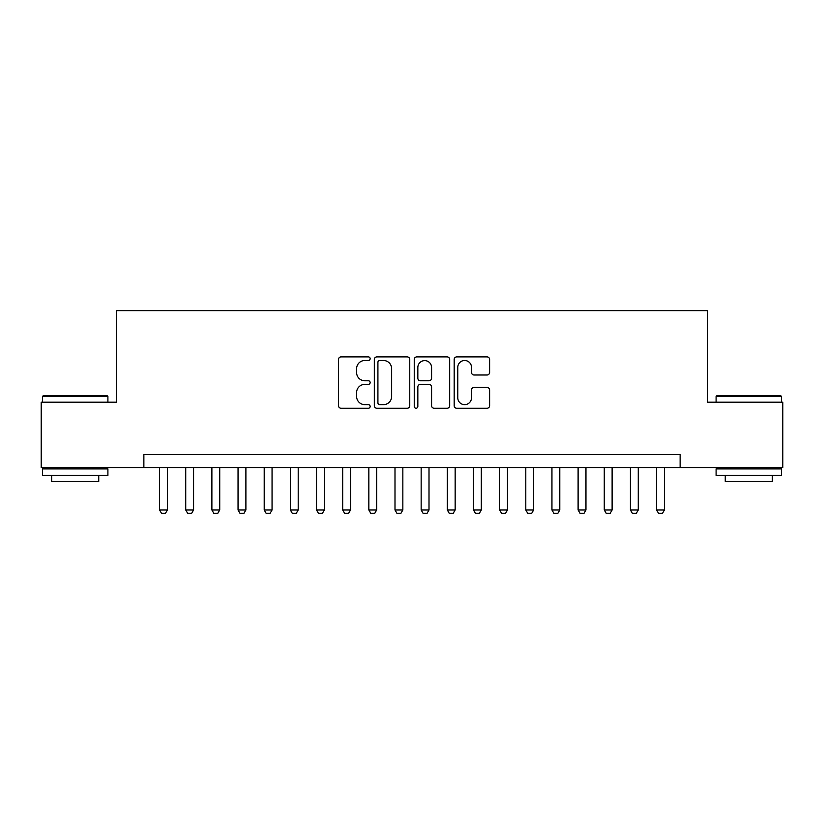 <?xml version="1.0" encoding="UTF-8"?>
<svg xmlns="http://www.w3.org/2000/svg" width="824" height="824" viewBox="0 0 824 824"><rect width="100%" height="100%" fill="white"/><g stroke="black" fill="none" stroke-linecap="round" stroke-linejoin="round"><path stroke-width="1.24" d="M370.151 358.687A1.802 1.802 0 0 0 368.349 356.895L341.064 356.895A2.565 2.565 0 0 0 338.499 359.46L338.499 405.676A2.565 2.565 0 0 0 341.064 408.251L368.349 408.251A1.802 1.802 0 0 0 370.151 406.448A1.802 1.802 0 0 0 368.349 404.656L364.816 404.656A8.219 8.219 0 0 1 356.607 396.437L356.607 392.584A8.219 8.219 0 0 1 364.816 384.365L368.349 384.365A1.802 1.802 0 0 0 370.151 382.573A1.802 1.802 0 0 0 368.349 380.77L364.816 380.77A8.219 8.219 0 0 1 356.607 372.561L356.607 368.709A8.219 8.219 0 0 1 364.816 360.49L368.349 360.49A1.802 1.802 0 0 0 370.151 358.687M487.036 374.992A2.565 2.565 0 0 0 489.611 372.427L489.611 359.46A2.565 2.565 0 0 0 487.036 356.895L456.743 356.895A2.565 2.565 0 0 0 454.178 359.46L454.178 405.676A2.565 2.565 0 0 0 456.743 408.251L487.036 408.251A2.565 2.565 0 0 0 489.611 405.676L489.611 390.02A2.565 2.565 0 0 0 487.036 387.455L474.078 387.455A2.565 2.565 0 0 0 471.503 390.02L471.503 397.786A6.87 6.87 0 0 1 464.633 404.656A6.87 6.87 0 0 1 457.773 397.786L457.773 367.36A6.87 6.87 0 0 1 464.633 360.49A6.87 6.87 0 0 1 471.503 367.36L471.503 372.427A2.565 2.565 0 0 0 474.078 374.992L487.036 374.992M143.87 467.589L41.2 467.589L41.2 402.194L116.411 402.194L116.411 310.638L707.589 310.638L707.589 402.194L782.8 402.194L782.8 467.589L680.13 467.589L680.13 454.508L143.87 454.508L143.87 467.589L680.13 467.589M409.755 359.46A2.565 2.565 0 0 0 407.19 356.895L376.887 356.895A2.565 2.565 0 0 0 374.323 359.46L374.323 405.676A2.565 2.565 0 0 0 376.887 408.251L407.19 408.251A2.565 2.565 0 0 0 409.755 405.676L409.755 359.46M416.81 356.895L447.113 356.895A2.565 2.565 0 0 1 449.677 359.46L449.677 405.676A2.565 2.565 0 0 1 447.113 408.251L434.145 408.251A2.565 2.565 0 0 1 431.58 405.676L431.58 386.94A2.565 2.565 0 0 0 429.016 384.365L420.405 384.365A2.565 2.565 0 0 0 417.84 386.94L417.84 406.448A1.802 1.802 0 0 1 416.048 408.251A1.802 1.802 0 0 1 414.245 406.448L414.245 359.46A2.565 2.565 0 0 1 416.81 356.895M379.709 360.49A1.802 1.802 0 0 0 377.917 362.282L377.917 402.854A1.802 1.802 0 0 0 379.709 404.656L383.438 404.656A8.219 8.219 0 0 0 391.647 396.437L391.647 368.709A8.219 8.219 0 0 0 383.438 360.49L379.709 360.49M431.58 367.483A6.87 6.87 0 0 0 424.71 360.613A6.87 6.87 0 0 0 417.84 367.483L417.84 378.206A2.565 2.565 0 0 0 420.405 380.77L429.016 380.77A2.565 2.565 0 0 0 431.58 378.206L431.58 367.483M159.568 467.589L159.568 509.963L167.416 509.963L167.416 467.589M167.416 509.963L165.449 513.362L161.535 513.362L159.568 509.963M43.291 395.654L107.12 395.654L107.903 396.437L42.508 396.437L43.291 395.654M75.211 475.438L42.508 475.438L42.508 468.897L107.903 468.897L107.903 475.438L75.211 475.438M98.746 475.438L98.746 481.453L51.665 481.453L51.665 475.438M716.88 395.654L780.709 395.654L781.492 396.437L716.097 396.437L716.88 395.654M748.789 475.438L716.097 475.438L716.097 468.897L781.492 468.897L781.492 475.438L748.789 475.438M772.335 475.438L772.335 481.453L725.254 481.453L725.254 475.438M185.73 467.589L185.73 509.963L193.578 509.963L193.578 467.589M193.578 509.963L191.611 513.362L187.687 513.362L185.73 509.963M211.881 467.589L211.881 509.963L219.73 509.963L219.73 467.589M219.73 509.963L217.773 513.362L213.849 513.362L211.881 509.963M238.043 467.589L238.043 509.963L245.892 509.963L245.892 467.589M245.892 509.963L243.935 513.362L240.011 513.362L238.043 509.963M264.205 467.589L264.205 509.963L272.054 509.963L272.054 467.589M272.054 509.963L270.087 513.362L266.162 513.362L264.205 509.963M290.357 467.589L290.357 509.963L298.206 509.963L298.206 467.589M298.206 509.963L296.249 513.362L292.324 513.362L290.357 509.963M316.519 467.589L316.519 509.963L324.368 509.963L324.368 467.589M324.368 509.963L322.411 513.362L318.486 513.362L316.519 509.963M342.681 467.589L342.681 509.963L350.53 509.963L350.53 467.589M350.53 509.963L348.562 513.362L344.638 513.362L342.681 509.963M368.843 467.589L368.843 509.963L376.681 509.963L376.681 467.589M376.681 509.963L374.724 513.362L370.8 513.362L368.843 509.963M394.995 467.589L394.995 509.963L402.843 509.963L402.843 467.589M402.843 509.963L400.886 513.362L396.962 513.362L394.995 509.963M421.157 467.589L421.157 509.963L429.005 509.963L429.005 467.589M429.005 509.963L427.038 513.362L423.114 513.362L421.157 509.963M447.319 467.589L447.319 509.963L455.157 509.963L455.157 467.589M455.157 509.963L453.2 513.362L449.276 513.362L447.319 509.963M473.47 467.589L473.47 509.963L481.319 509.963L481.319 467.589M481.319 509.963L479.362 513.362L475.438 513.362L473.47 509.963M499.632 467.589L499.632 509.963L507.481 509.963L507.481 467.589M507.481 509.963L505.514 513.362L501.589 513.362L499.632 509.963M525.794 467.589L525.794 509.963L533.643 509.963L533.643 467.589M533.643 509.963L531.676 513.362L527.751 513.362L525.794 509.963M551.946 467.589L551.946 509.963L559.795 509.963L559.795 467.589M559.795 509.963L557.838 513.362L553.913 513.362L551.946 509.963M578.108 467.589L578.108 509.963L585.957 509.963L585.957 467.589M585.957 509.963L583.989 513.362L580.065 513.362L578.108 509.963M604.27 467.589L604.27 509.963L612.119 509.963L612.119 467.589M612.119 509.963L610.151 513.362L606.227 513.362L604.27 509.963M630.422 467.589L630.422 509.963L638.27 509.963L638.27 467.589M638.27 509.963L636.313 513.362L632.389 513.362L630.422 509.963M656.584 467.589L656.584 509.963L664.432 509.963L664.432 467.589M664.432 509.963L662.465 513.362L658.551 513.362L656.584 509.963M42.508 402.194L42.508 396.437M57.422 468.897L57.422 467.589M92.999 468.897L92.999 467.589M107.903 402.194L107.903 396.437M716.097 402.194L716.097 396.437M731.001 468.897L731.001 467.589M766.577 468.897L766.577 467.589M781.492 402.194L781.492 396.437"/></g></svg>
